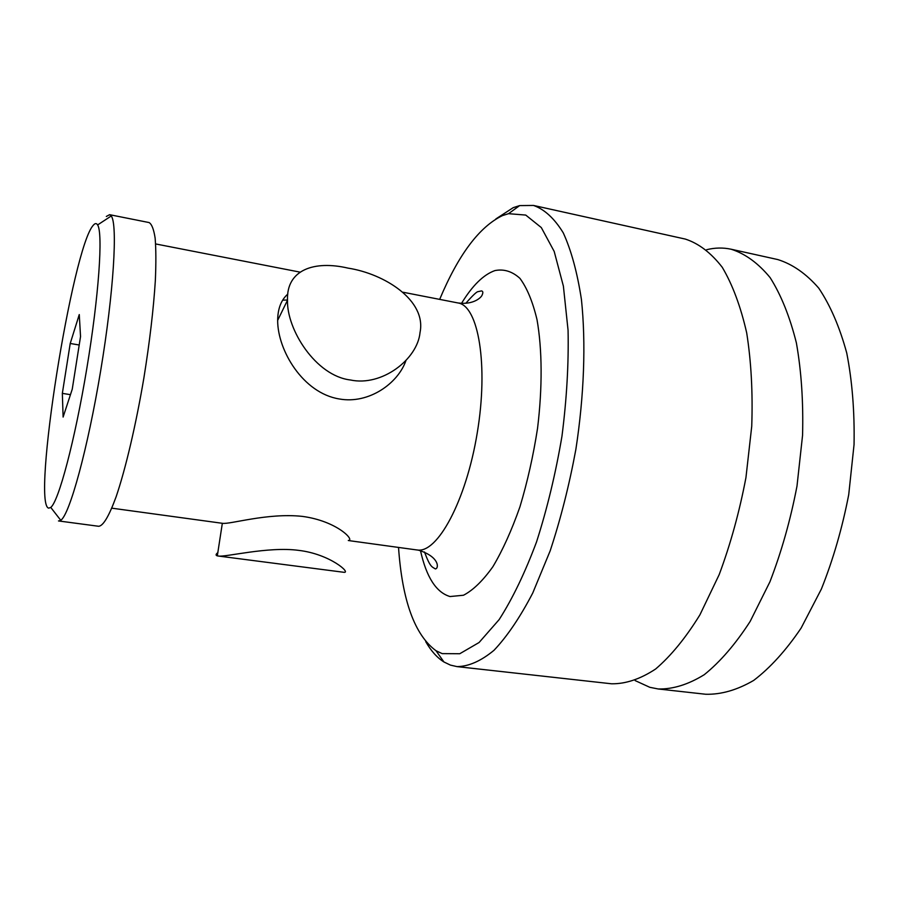 <?xml version="1.0" encoding="UTF-8"?>
<svg xmlns="http://www.w3.org/2000/svg" width="899" height="899" viewBox="0 0 899 899"><rect width="100%" height="100%" fill="white"/><g stroke="black" fill="none" stroke-linecap="round" stroke-linejoin="round"><path stroke-width="1.35" d="M635.144 680.588L649.808 687.308L658.248 688.982L705.681 694.253C721.155 694.646 737.158 690.027 753.699 680.408C770.241 667.811 786.052 650.359 801.133 628.053L821.383 589.047C833.148 559.571 842.262 528.106 848.723 494.652L854.05 444.589C854.657 411.652 852.23 381.142 846.746 353.037C839.677 327.056 830.35 305.435 818.764 288.163C806.212 273.723 792.547 264.182 777.792 259.564L731.179 249.237C723.099 247.495 714.907 247.652 706.614 249.72M658.248 688.982C673.025 689.286 688.364 684.51 704.277 674.677C720.223 661.833 735.528 644.077 750.171 621.4L769.937 581.799C781.478 551.874 790.502 519.97 796.997 486.078L802.56 435.386C803.436 402.067 801.38 371.231 796.379 342.879C789.828 316.695 781.085 294.939 770.14 277.634C758.25 263.193 745.271 253.732 731.179 249.237M439.667 299.378C458.434 254.675 479.381 226.739 502.485 215.591L508.542 213.681L525.746 215.075L541.31 227.571L554.189 251.428L563.392 286.152L568.067 330.293C568.764 363.668 566.73 398.965 561.965 436.195C555.672 473.402 547.21 508.62 536.568 541.827C525.005 572.787 512.531 598.723 499.136 619.613L479.088 642.504L459.771 653.73L442.173 653.618L436.037 650.752L443.937 661.979L450.433 665.103L457.007 666.609L611.556 683.791C625.637 683.993 640.313 679.082 655.596 669.036C670.935 655.944 685.712 637.874 699.916 614.849L719.178 574.641C730.494 544.288 739.416 511.947 745.945 477.605L751.733 426.295C752.89 392.605 751.204 361.454 746.687 332.855C740.675 306.469 732.528 284.601 722.234 267.261C711.019 252.821 698.714 243.427 685.319 239.078L533.5 205.444L519.633 205.601L513.205 207.669L495.855 218.951M457.007 666.609C468.649 666.496 480.976 661.057 494.001 650.303C507.193 636.368 520.105 617.287 532.736 593.037L550.177 550.817C560.673 519.015 569.236 485.213 575.866 449.399C584.159 395.403 585.991 342.946 581.428 299.524C577.293 272.498 571.236 250.27 563.246 232.819C554.391 218.435 544.479 209.31 533.5 205.444M443.937 661.979C437.06 657.652 430.992 650.876 425.744 641.672M436.037 650.752C414.72 635.099 402.224 600.644 398.527 547.401M282.691 300.165L287.5 300.008M348.318 540.456C355.307 540.569 336.956 520.937 302.255 516.374C267.295 512.621 229.526 524.713 222.334 523.297L217.322 555.863C215.513 555.357 215.704 554.256 217.895 552.57M287.837 294.063C281.162 299.884 277.769 308.66 277.656 320.392C277.577 350.307 302.974 393.178 339.339 398.976C368.635 404.292 397.965 383.581 405.932 360.6M58.48 520.937L98.699 526.286C103.273 525.881 109.082 516.015 116.151 496.686C125.59 468.907 135.963 424.879 143.919 377.749C149.706 341.631 153.515 309.211 155.347 280.488C156.1 263.149 156.033 249.034 155.134 238.134C153.785 229.312 151.762 224.121 149.088 222.559L109.588 214.681L106.318 216.468M58.783 520.993L60.772 520.307C69.639 514.61 87.697 449.129 100.699 370.579C113.757 292.04 117.803 224.233 111.251 215.974L109.588 214.681M97.62 224.941C103.149 233.032 98.89 295.872 86.843 368.275C74.864 440.701 58.604 501.552 50.76 507.429L48.748 508.149C31.454 505.26 72.459 247.056 93.361 225.177C95.08 223.166 96.496 223.087 97.62 224.941L111.251 215.974M70.223 343.474L62.346 393.369L63.11 417.069L72.246 389.2L80.539 336.529L79.269 314.56L70.223 343.474L79.202 345.002M62.346 393.369L70.448 394.672M218.154 556.009L343.766 572.281C351.779 573.562 330.191 554.042 298.648 550.368C267.823 546.21 224.694 557.549 218.154 556.009L217.401 555.874M350.408 379.985C315.639 375.861 286.59 329.394 287.5 300.232C286.298 269.52 314.538 260.283 348.059 268.127C384.682 273.802 426.62 300.423 420.035 332.484C417.552 359.353 381.817 386.772 350.408 379.985M420.485 550.615C426.396 577.18 436.24 592.486 450.028 596.543L463.502 595.239C473.144 590.205 482.954 580.675 492.922 566.651C502.732 550.154 511.745 530.174 519.97 506.721C527.455 481.797 533.309 455.669 537.546 428.34C542.513 387.503 542.232 349.318 537.018 319.696C532.725 301.704 527.028 287.927 519.925 278.353C512.239 271.386 503.901 268.801 494.911 270.588C483.482 274.633 472.346 285.59 461.49 303.424M416.833 549.907L417.057 549.941C437.217 553.908 466.053 501.114 477.223 433.037C488.64 364.994 478.38 305.716 458.029 302.963C474.076 305.132 481.718 296.94 482.134 294.984C483.235 292.568 483.021 291.209 481.482 290.905L478.178 291.624C476.919 291.456 472.818 295.322 465.862 303.233M508.542 213.681L519.633 205.601M424.485 551.986C430.194 567.258 431.88 566.707 435.363 568.921C439.004 568.595 439.791 556.784 418.518 550.177L348.306 540.535M458.029 302.963L403.134 292.254M299.861 272.094L155.639 243.944M222.334 523.297L111.813 508.171M50.76 507.429L60.772 520.307M277.656 320.392L287.5 300.232"/></g></svg>
